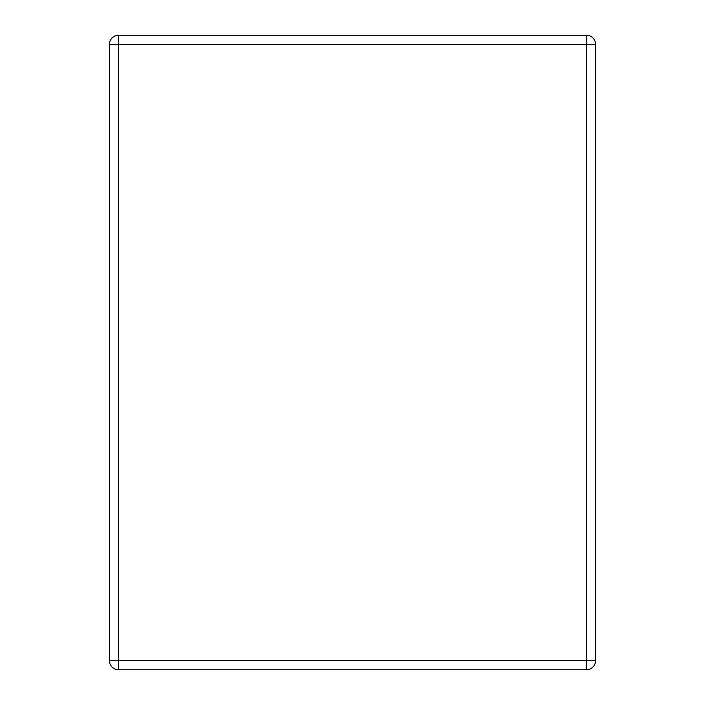 <?xml version="1.0" encoding="UTF-8"?>
<svg xmlns="http://www.w3.org/2000/svg" width="705" height="705" viewBox="0 0 705 705"><rect width="100%" height="100%" fill="white"/><g stroke="black" fill="none" stroke-linecap="round" stroke-linejoin="round"><path stroke-width="1.06" d="M586.393 35.25L586.393 660.514L118.607 660.514L118.607 44.485L595.628 44.485L595.628 660.514L586.393 660.514L586.393 669.75L118.607 669.75A9.236 9.236 0 0 1 109.372 660.514L109.372 44.485A9.236 9.236 0 0 1 118.607 35.25L586.393 35.25A9.236 9.236 0 0 1 595.628 44.485M586.393 669.75A9.236 9.236 0 0 0 595.628 660.514M118.607 669.75L118.607 660.514L109.372 660.514M109.372 44.485L118.607 44.485L118.607 35.25"/></g></svg>
